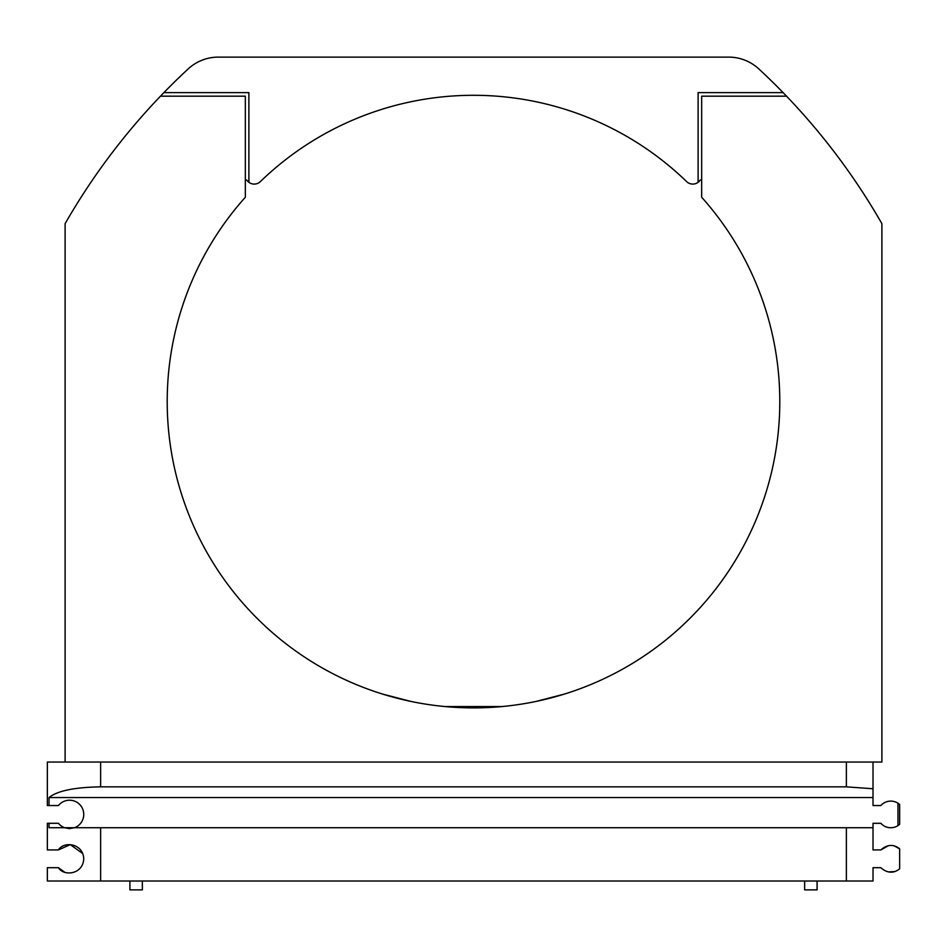 <?xml version="1.0" encoding="UTF-8"?>
<svg xmlns="http://www.w3.org/2000/svg" width="947" height="947" viewBox="0 0 947 947"><rect width="100%" height="100%" fill="white"/><g stroke="black" fill="none" stroke-linecap="round" stroke-linejoin="round"><path stroke-width="1.42" d="M445.078 706.557L501.922 706.557M64.538 872.104L58.454 867.689C63.532 876.496 82.934 874.685 83.75 858.882C83.123 843.019 63.496 841.066 58.454 849.933L70.279 844.629L82.732 853.543M69.332 828.625L64.597 827.737L74.493 827.737L69.427 828.625M58.454 867.689L47.35 867.689L47.35 881.006L846.381 881.006L846.381 827.737L74.493 827.737A14.205 14.205 0 0 0 81.063 806.098A14.205 14.205 0 0 0 58.454 805.542L47.35 805.542L47.35 762.039L881.894 762.039L881.894 223.67A656.401 656.401 0 0 0 783.11 92.628L698.117 92.628L698.117 182.309A8.878 8.878 0 0 0 700.058 180.309A0.888 0.888 0 0 1 701.668 180.818M49.043 823.298L58.454 823.298A14.205 14.205 0 0 0 64.597 827.737L49.043 827.737L49.043 823.298L47.35 823.298L47.35 849.933L58.454 849.933M100.619 786.85L846.381 786.85L873.016 788.756L873.016 797.552L49.043 797.552C57.211 790.863 74.411 787.288 100.619 786.85L100.619 762.039M846.381 827.737L873.016 827.737L873.016 823.298L880.84 823.298A13.317 13.317 0 0 0 897.957 825.63L897.957 803.21L899.65 804.488L897.957 803.21A13.317 13.317 0 0 0 880.84 805.542L873.016 805.542L873.016 797.552M245.332 180.818A0.888 0.888 0 0 1 246.942 180.309A8.878 8.878 0 0 0 260.389 181.587A306.295 306.295 0 0 1 686.611 181.587A8.878 8.878 0 0 0 698.117 182.309M248.883 182.309L248.883 92.628L163.89 92.628A656.401 656.401 0 0 0 160.469 96.18L245.332 96.18L245.332 197.248A306.295 306.295 0 0 0 260.922 622.108A306.295 306.295 0 0 0 686.078 622.108A306.295 306.295 0 0 0 701.668 197.248L701.668 96.18L786.531 96.18M382.399 694.021L410.82 701.407M536.18 701.407L564.601 694.021M783.11 92.628A656.401 656.401 0 0 0 758.878 68.965A44.391 44.391 0 0 0 728.693 57.116L218.307 57.116A44.391 44.391 0 0 0 188.122 68.965A656.401 656.401 0 0 0 163.89 92.628M160.469 96.18A656.401 656.401 0 0 0 65.106 223.67L65.106 762.039M899.65 824.352L897.957 825.63L899.65 824.352L899.65 804.488M846.381 881.006L873.016 881.006L873.016 867.689L880.84 867.689C891.695 877.396 900.076 868.21 899.65 868.742L899.65 848.879C900.088 849.423 891.695 840.214 880.84 849.933L888.381 845.707M880.84 849.933L873.016 849.933L873.016 827.737M894.572 846.05L899.65 848.879M129.917 881.006L129.917 889.884L142.346 889.884L142.346 881.006M804.654 881.006L804.654 889.884L817.083 889.884L817.083 881.006M49.043 805.542L49.043 797.552M873.016 788.756L873.016 762.039M899.65 868.742L898.49 869.666M894.536 871.583L888.416 871.915M100.619 881.006L100.619 827.737M846.381 786.85L846.381 762.039"/></g></svg>
